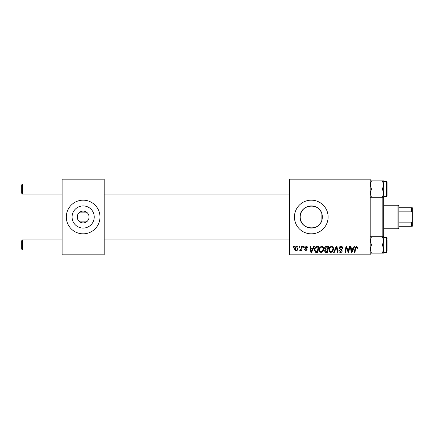 <?xml version="1.0" encoding="UTF-8"?>
<svg xmlns="http://www.w3.org/2000/svg" width="434" height="434" viewBox="0 0 434 434"><rect width="100%" height="100%" fill="white"/><g stroke="black" fill="none" stroke-linecap="round" stroke-linejoin="round"><path stroke-width="0.65" d="M77.257 217A5.892 5.892 0 0 0 83.154 222.892A5.892 5.892 0 0 0 89.046 217A5.892 5.892 0 0 0 83.154 211.108A5.892 5.892 0 0 0 77.257 217M72.077 217A11.078 11.078 0 0 0 83.154 228.078A11.078 11.078 0 0 0 94.232 217A11.078 11.078 0 0 0 83.154 205.922A11.078 11.078 0 0 0 72.077 217M66.315 217A16.834 16.834 0 0 0 83.154 233.834A16.834 16.834 0 0 0 99.988 217A16.834 16.834 0 0 0 83.154 200.166A16.834 16.834 0 0 0 66.315 217M321.887 220.195C319.126 232.076 299.476 229.423 300.203 217C299.493 204.582 319.071 201.908 321.887 213.805L322.359 217L321.887 220.195L321.887 213.805M322.359 217A11.078 11.078 0 0 1 311.281 228.078A11.078 11.078 0 0 1 300.203 217A11.078 11.078 0 0 1 311.281 205.922A11.078 11.078 0 0 1 322.359 217M294.447 217A16.834 16.834 0 0 0 311.281 233.834A16.834 16.834 0 0 0 328.12 217A16.834 16.834 0 0 0 311.281 200.166A16.834 16.834 0 0 0 294.447 217M87.359 221.123L78.945 221.123M370.207 254.883L289.397 254.883L289.397 254.042L370.207 254.042L370.207 254.883M370.207 179.958L289.397 179.958L289.397 179.117L370.207 179.117L370.207 254.042M303.474 246.463L304.088 246.463L303.963 247.304L303.333 247.304L303.474 246.463M299.346 246.463L299.959 246.463L299.829 247.304L299.2 247.304L299.346 246.463M321.735 246.387C323.091 246.637 323.764 247.483 323.759 248.937L322.95 251.541L321.198 252.431C319.804 252.176 319.126 251.302 319.164 249.81C319.153 247.939 320.01 246.794 321.735 246.387M313.684 246.463L314.346 246.463L311.612 252.355L310.863 252.355L310.055 246.463L310.668 246.463L310.869 248.069L312.963 248.069L313.684 246.463M326.292 246.463L328.657 246.463L327.659 252.355L325.332 252.257L324.524 250.923L325.332 249.485L324.599 248.297C324.67 247.212 325.234 246.599 326.292 246.463M336.204 246.463L336.99 246.463L337.891 252.355L337.272 252.355L336.496 247.304L334.294 252.355L333.632 252.355L336.204 246.463M357.735 247.689L357.681 248.221L357.068 248.302L356.493 247.076L355.685 248.183L354.979 252.355L354.361 252.355L355.088 248.036L356.531 246.387L357.735 247.689M349.158 246.463L349.777 246.463L348.768 252.355L348.122 252.355L346.44 247.353L345.616 252.355L344.997 252.355L345.996 246.463L346.641 246.463L348.339 251.454L349.158 246.463M289.397 179.958L289.397 254.042M354.014 246.463L354.676 246.463L351.941 252.355L351.193 252.355L350.384 246.463L351.003 246.463L351.198 248.069L353.292 248.069L354.014 246.463M340.988 246.387C342.225 246.452 342.833 247.12 342.811 248.384L342.198 248.454L342.041 247.586L340.945 247.076L339.751 248.064L339.909 248.579L341.509 249.583L342.198 250.868C342.122 251.877 341.574 252.398 340.549 252.431C339.486 252.366 338.911 251.796 338.829 250.727L339.448 250.537L340.571 251.742L341.591 250.906L339.138 248.118C339.247 247.017 339.865 246.436 340.988 246.387M331.527 246.387C332.889 246.637 333.562 247.483 333.551 248.937L332.748 251.541L330.996 252.431C329.596 252.176 328.918 251.302 328.961 249.81C328.95 247.939 329.807 246.794 331.527 246.387M307.608 247.841L306.995 247.993L306.116 246.924L305.314 247.581L307.071 249.604L305.791 250.825L304.397 249.523L305.01 249.447L305.818 250.288L306.464 249.702L304.701 247.63L306.149 246.387C307.082 246.425 307.57 246.908 307.608 247.841M317.113 246.463L318.86 246.463L317.862 252.355L315.643 252.279L314.346 249.946C314.308 248.443 314.916 247.326 316.169 246.604L317.113 246.463M296.585 246.387C297.556 246.517 298.039 247.087 298.044 248.096C298.104 249.588 297.453 250.499 296.107 250.825C295.125 250.668 294.648 250.071 294.675 249.035C294.637 247.597 295.277 246.713 296.585 246.387M301.706 246.463L302.324 246.463L301.603 250.749L300.979 250.749L301.136 249.865L300.144 250.825L299.726 250.668L301.391 248.177L301.706 246.463M293.682 246.463L294.295 246.463L294.165 247.304L293.541 247.304L293.682 246.463M78.945 212.877L87.359 212.877M104.198 254.883L62.105 254.883L62.105 254.042L104.198 254.042L104.198 254.883M104.198 179.958L62.105 179.958L62.105 179.117L104.198 179.117L104.198 254.042M62.105 179.958L62.105 254.042M352.142 250.505L352.956 248.758L351.285 248.758L351.654 251.709L352.142 250.505M332.265 251.091L332.938 248.904C332.949 247.868 332.46 247.261 331.484 247.076C330.176 247.472 329.536 248.405 329.574 249.876C329.547 250.928 330.03 251.552 331.017 251.742L332.265 251.091M327.155 251.666L327.464 249.832L325.473 250.076L325.137 250.901L326.108 251.666L327.155 251.666M327.583 249.143L327.92 247.152L326.167 247.185L325.212 248.313L326.281 249.143L327.583 249.143M311.813 250.505L312.626 248.758L310.956 248.758L311.319 251.709L311.813 250.505M317.357 251.666L318.122 247.152L317.335 247.152C315.713 247.304 314.921 248.248 314.954 249.979L315.697 251.568L317.357 251.666M322.467 251.091L323.146 248.904C323.151 247.868 322.668 247.261 321.692 247.076C320.379 247.472 319.739 248.405 319.777 249.876C319.755 250.928 320.232 251.552 321.22 251.742L322.467 251.091M296.129 250.288C297.057 249.951 297.491 249.241 297.431 248.161L296.579 246.924C295.684 247.277 295.25 247.982 295.288 249.035L296.129 250.288M21.7 193.26L22.541 194.101L21.7 193.26L21.7 184.841L22.541 184L22.541 194.101L62.105 194.101M22.541 250L21.7 249.159L21.7 240.74L22.541 239.899L22.541 250L62.105 250M370.207 197.248L371.477 197.248L370.207 193.152L371.477 189.05L382.408 189.05L383.678 193.152L383.678 195.615M387.047 195.175L387.047 181.982L387.047 196.125L387.047 194.942L387.047 196.125L386.542 196.629L386.542 181.477L387.047 181.982L387.047 183.159L387.047 181.982M386.542 181.477L383.678 181.477L383.678 184.955L382.408 189.05M371.477 189.05L370.207 184.955L371.477 180.859L370.207 180.859M370.414 183.365L371.477 180.859L382.408 180.859L383.678 184.955L383.678 193.152L382.408 197.248L383.678 197.248L383.678 193.152M383.678 184.955L383.678 180.859L382.408 180.859M371.477 197.248L382.408 197.248M383.678 238.385L383.678 240.848L383.678 236.752L382.408 236.752L383.678 240.848L382.408 244.95L383.678 249.045L383.678 252.523L386.542 252.523L386.542 237.371L383.678 237.371M387.047 239.845L387.047 251.074M370.207 253.141L371.477 253.141L370.207 249.045L371.477 244.95L370.207 240.848L371.477 236.752L382.408 236.752M371.477 244.95L382.408 244.95M371.477 236.752L370.207 236.752M383.607 250L382.408 253.141L383.678 253.141L383.678 249.045L382.408 253.141L371.477 253.141M383.678 240.848L383.678 249.045M387.047 239.058L387.047 237.875L386.542 237.371M386.542 196.629L383.678 196.629L383.678 236.752M382.837 236.752L382.837 197.248M397.989 228.783L397.989 205.217L398.83 206.058L398.83 227.942L397.989 228.783L383.678 228.783M397.989 205.217L383.678 205.217M412.3 226.26L411.459 226.26L411.459 222.832L412.3 221.036L412.3 226.26M398.83 226.26L411.459 226.26M398.83 207.74L412.3 207.74L412.3 221.036M398.83 222.832L411.459 222.832M412.3 212.964L411.459 211.168L411.459 207.74M398.83 211.168L411.459 211.168M289.397 184L104.198 184M62.105 184L22.541 184L21.7 184.841M289.397 194.101L104.198 194.101M104.198 250L289.397 250M22.541 239.899L62.105 239.899M104.198 239.899L289.397 239.899M386.542 252.523L387.047 252.018"/></g></svg>
